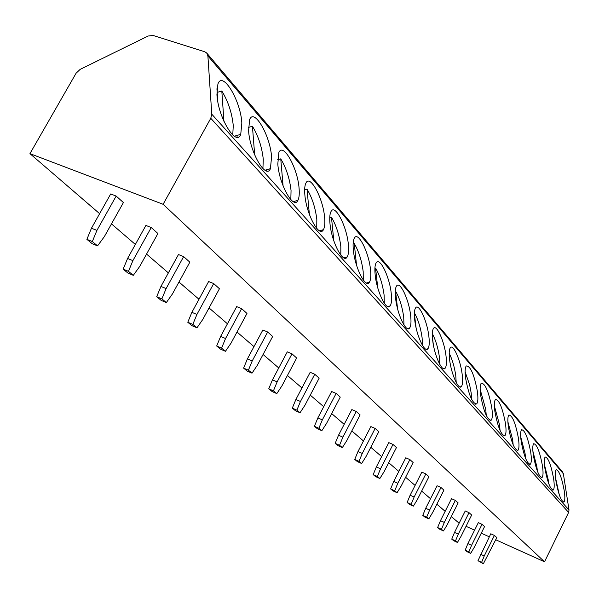 <?xml version="1.0" encoding="UTF-8"?>
<svg xmlns="http://www.w3.org/2000/svg" width="599" height="599" viewBox="0 0 599 599"><rect width="100%" height="100%" fill="white"/><g stroke="black" fill="none" stroke-linecap="round" stroke-linejoin="round"><path stroke-width="0.9" d="M206.88 53.214L562.491 471.877L563.374 473.764L207.89 55.917L206.715 53.019L204.671 51.724L153.097 35.446L148.155 36.015L80.169 69.364L76.118 73.175L29.95 153.643L99.629 213.671M207.89 55.917L211.784 114.199L210.781 118.295L163.115 204.289L29.95 153.643M111.481 223.884L135.359 244.452M146.545 254.088L168.379 272.897M178.974 282.024L198.988 299.268M209.044 307.923L227.448 323.782M237.002 332.018L253.969 346.626M263.073 354.473L278.745 367.973M287.438 375.468L301.941 387.957M310.26 395.123L323.715 406.714M331.674 413.572L344.178 424.347M351.815 430.928L363.451 440.946M370.788 447.273L381.638 456.618M388.699 462.698L398.829 471.42M405.628 477.283L415.092 485.437M421.651 491.09L430.516 498.72M436.851 504.178L445.154 511.336M451.272 516.608L459.141 523.174M163.115 204.289L544.528 561.81L495.747 539.744M489.286 536.816L481.267 533.185M474.58 530.167L466.044 526.304M494.407 535.431L496.818 537.588L483.333 563.801L477.98 560.694L490.783 533.791L494.407 535.431L484.247 555.962L480.623 554.292M467.886 543.622L465.176 550.182L467.01 551.679L470.687 553.379L474.161 547.486L484.546 526.581L482.023 524.312L478.324 522.657L467.886 543.622L471.578 545.315L482.023 524.312M454.521 532.421L451.743 539.145L453.668 540.717L457.419 542.447L460.998 536.419L471.668 515.028L469.017 512.654L465.243 510.962L454.521 532.421L458.287 534.143L469.017 512.654M440.475 520.658L437.629 527.547L439.651 529.202L443.477 530.954L447.168 524.799L458.145 502.898L455.36 500.397L451.511 498.682L440.475 520.658L444.323 522.403L455.36 500.397M425.702 508.274L422.782 515.342L424.901 517.087L428.817 518.869L432.62 512.572L443.919 490.132L440.984 487.496L437.06 485.759L425.702 508.274L429.625 510.049L440.984 487.496M410.128 495.231L407.133 502.486L409.372 504.328L413.362 506.14L417.301 499.693L428.936 476.692L425.844 473.914L421.831 472.147L410.128 495.231L414.134 497.035L425.844 473.914M393.708 481.469L390.623 488.926L392.989 490.866L397.07 492.707L401.135 486.103L413.138 462.518L409.873 459.583L405.778 457.793L393.708 481.469L397.796 483.303L409.873 459.583M376.352 466.928L373.184 474.595L375.685 476.647L379.856 478.519L384.064 471.757L396.456 447.543L393.004 444.451L388.811 442.624L376.352 466.928L380.537 468.792L393.004 444.451M357.992 451.541L354.728 459.433L357.378 461.604L361.639 463.506L366.004 456.573L378.8 431.707L375.146 428.427L370.863 426.578L357.992 451.541L362.268 453.436L375.146 428.427M338.525 435.226L335.17 443.357L337.978 445.663L342.336 447.603L346.866 440.49L360.096 414.927L356.225 411.453L351.845 409.574L338.525 435.226L342.898 437.158L356.225 411.453M317.859 417.915L314.4 426.293L317.388 428.742L321.843 430.711L326.552 423.411L340.254 397.115L336.136 393.423L331.651 391.514L317.859 417.915L322.337 419.869L336.136 393.423M295.876 399.488L292.305 408.136L295.487 410.749L300.047 412.748L304.943 405.253L319.147 378.186L314.767 374.255L310.177 372.316L295.876 399.488L300.458 401.48L314.767 374.255M272.448 379.856L268.756 388.788L272.148 391.574L276.813 393.603L281.919 385.898L296.662 358.015L291.99 353.822L287.288 351.853L272.448 379.856L277.135 381.877L291.99 353.822M247.417 358.883L243.606 368.123L247.23 371.103L252.014 373.162L257.338 365.24L272.665 336.481L267.671 331.996L262.849 330.004L247.417 358.883L252.224 360.935L267.671 331.996M220.627 336.436L216.681 345.997L220.559 349.187L225.464 351.284L231.034 343.13L246.983 313.442L241.629 308.635L236.695 306.621L220.627 336.436L225.553 338.517L241.629 308.635M191.875 312.349L187.787 322.262L191.957 325.684L196.981 327.81L202.814 319.409L219.444 288.733L213.701 283.574L208.632 281.53L191.875 312.349L196.921 314.453L213.701 283.574M160.944 286.427L156.698 296.715L161.191 300.406L166.342 302.562L172.467 293.899L189.838 262.167L183.646 256.612L178.457 254.545L160.944 286.427L166.125 288.568L183.646 256.612M127.58 258.469L123.162 269.161L128.021 273.151L133.3 275.33L139.747 266.39L157.919 233.528L151.233 227.53L145.901 225.441L127.58 258.469L132.888 260.632L151.233 227.53M91.467 228.212L86.877 239.345L92.134 243.666L97.555 245.875L104.346 236.642L123.409 202.559L116.169 196.068L110.695 193.964L91.467 228.212L96.918 230.398L116.169 196.068M563.374 473.764L569.005 509.974L568.623 512.415L544.528 561.81M553.573 478.369C550.953 464.652 548.167 457.539 545.217 457.03C544.124 458.287 544.027 462.114 544.933 468.515C547.553 482.3 550.339 489.458 553.281 490.012C554.404 488.739 554.502 484.853 553.573 478.369M542.432 465.67C539.736 451.496 536.831 444.181 533.709 443.717C532.586 445.027 532.474 448.898 533.357 455.33C536.068 469.571 538.973 476.946 542.08 477.44C543.233 476.115 543.353 472.192 542.432 465.67M530.736 452.335C527.951 437.667 524.911 430.134 521.609 429.738C520.464 431.108 520.321 435.016 521.197 441.463C523.983 456.206 527.023 463.791 530.317 464.232C531.5 462.847 531.642 458.886 530.736 452.335M518.434 438.311C515.559 423.111 512.37 415.347 508.873 415.032C507.697 416.462 507.533 420.408 508.386 426.862C511.269 442.144 514.459 449.961 517.94 450.336C519.161 448.891 519.326 444.877 518.434 438.311M505.481 423.545C502.501 407.769 499.162 399.765 495.448 399.54C494.235 401.038 494.055 405.014 494.894 411.476C497.874 427.334 501.213 435.398 504.912 435.683C506.17 434.17 506.357 430.127 505.481 423.545M491.824 407.979C488.739 391.581 485.22 383.323 481.267 383.203C480.031 384.768 479.829 388.781 480.645 395.235C483.737 411.715 487.249 420.041 491.18 420.228C492.468 418.641 492.678 414.56 491.824 407.979M477.403 391.536C474.191 374.465 470.485 365.929 466.277 365.944C465.019 367.591 464.787 371.635 465.58 378.066C468.792 395.22 472.499 403.831 476.684 403.883C477.995 402.229 478.234 398.11 477.403 391.536M462.151 374.15C460.481 360.186 453.218 343.684 450.396 347.69C449.115 349.419 448.861 353.485 449.632 359.879C451.279 373.978 458.587 390.473 461.357 386.587C462.69 384.85 462.96 380.702 462.151 374.15M445.993 355.739C444.323 341.22 436.529 323.909 433.549 328.357C432.253 330.169 431.976 334.249 432.71 340.599C434.357 355.252 442.197 372.548 445.132 368.243C446.487 366.416 446.772 362.245 445.993 355.739M428.847 336.196C427.184 321.086 418.798 302.877 415.631 307.834C414.328 309.735 414.029 313.824 414.733 320.106C416.365 335.373 424.818 353.545 427.918 348.76C429.288 346.843 429.603 342.65 428.847 336.196M410.629 315.426C408.982 299.665 399.9 280.474 396.553 286.015C395.25 288.014 394.928 292.102 395.595 298.287C397.212 314.22 406.354 333.366 409.626 328.012C411.011 326.006 411.341 321.805 410.629 315.426M391.222 293.3C389.597 276.835 379.729 256.552 376.194 262.781C374.892 264.87 374.555 268.951 375.184 275.023C376.771 291.676 386.699 311.884 390.159 305.894C391.544 303.783 391.896 299.582 391.222 293.3M370.504 269.692C368.917 252.456 358.15 230.952 354.413 237.975C353.125 240.169 352.781 244.22 353.358 250.142C354.915 267.596 365.749 288.995 369.396 282.241C370.774 280.033 371.14 275.847 370.504 269.692M348.356 244.437C346.806 226.362 334.991 203.495 331.052 211.454C329.802 213.738 329.443 217.744 329.974 223.487C331.479 241.816 343.369 264.533 347.21 256.896C348.558 254.59 348.94 250.434 348.356 244.437M324.606 217.37C323.123 198.359 310.087 173.965 305.947 183.024C304.741 185.391 304.374 189.329 304.861 194.855C306.299 214.15 319.409 238.342 323.438 229.672C324.755 227.276 325.145 223.172 324.606 217.37M299.081 188.273C297.688 168.237 283.215 142.12 278.887 152.483L277.809 164.021C279.156 184.38 293.705 210.234 297.913 200.343C299.171 197.865 299.56 193.836 299.081 188.273M271.572 156.916C270.299 135.748 254.126 107.685 249.633 119.568L248.585 130.717C249.82 152.266 266.068 179.992 270.426 168.663L271.572 156.916M241.839 123.027C240.716 100.595 222.536 70.315 217.916 84.017L216.928 94.627C218.014 117.509 236.276 147.354 240.738 134.333L241.839 123.027M564.191 490.469C561.645 477.186 558.972 470.267 556.172 469.713C555.116 470.919 555.041 474.708 555.954 481.079C558.5 494.422 561.173 501.393 563.966 501.984C565.052 500.757 565.127 496.923 564.191 490.469M559.324 494.916L555.535 477.86M548.632 483.371L548.167 479.522L544.476 464.794M537.4 471.203L536.906 466.868L532.878 451.122M525.593 458.377L525.083 453.578L520.696 436.806M513.163 444.847L512.647 439.606L507.885 421.778M500.068 430.554L499.559 424.893L494.385 405.98M486.253 415.444L485.752 409.379L480.151 389.35M471.653 399.443L471.181 392.996L469.631 384.835L465.109 371.807M456.206 382.491L455.772 375.67C454.499 366.94 452.312 359.475 449.19 353.268M439.838 364.499L439.441 357.326C438.109 347.997 435.735 340.097 432.321 333.643M433.354 344.754L432.358 336.78M422.467 345.368L422.123 337.858C420.715 327.885 418.139 319.552 414.396 312.835M408.915 328.192L408.997 328.574M416.088 327.818L414.366 313.539M403.988 324.995L403.711 317.163C402.273 306.755 399.54 298.047 395.52 291.032L395.295 291.084M389.477 306.067L389.56 306.486M397.564 308.695L395.52 291.032M384.303 303.259L384.109 295.127C382.671 284.443 379.818 275.413 375.558 268.045L374.907 268.217M368.737 282.414L368.827 282.878M377.752 287.82L375.558 268.045M367.082 283.26L367.037 282.855M363.293 280.025L363.189 271.617C361.759 260.632 358.779 251.258 354.256 243.508L353.111 243.815M346.566 257.068L346.656 257.577M356.54 265.215L354.256 243.508M345.353 258.199L345.271 257.413M340.816 255.137L340.816 246.466C339.393 235.167 336.279 225.434 331.464 217.265L329.75 217.737M322.809 229.844L322.906 230.405M333.808 240.791L331.464 217.265M322.082 231.034L321.985 230.068M316.721 228.414L316.826 219.511C315.426 207.883 312.161 197.752 307.025 189.119L304.651 189.786M297.299 200.515L297.389 201.137M309.384 214.405L307.025 189.119M297.104 201.459L297.022 200.598M290.822 199.647L291.054 190.542C289.676 178.569 286.24 168.005 280.751 158.862L277.629 159.761M269.827 168.836L269.917 169.524M283.08 185.87L280.751 158.862M266.248 169.869L266.33 170.865M262.916 168.596L263.283 159.327C261.935 146.987 258.319 135.958 252.426 126.247L248.443 127.43M240.184 134.498L240.266 135.247M254.687 154.954L252.426 126.247M236.987 135.449L237.114 137.201M232.756 135L233.266 125.588C231.963 112.859 228.144 101.328 221.81 90.981L217.182 92.403M216.928 88.749L217.811 101.531M223.944 121.38L221.81 90.981M484.247 555.962L481.596 562.371L483.333 563.801M481.596 562.371L477.98 560.694M470.687 553.379L468.867 551.881L471.578 545.315M465.176 550.182L468.867 551.881M457.419 542.447L455.51 540.867L458.287 534.143M451.743 539.145L455.51 540.867M443.477 530.954L441.47 529.299L444.323 522.403M437.629 527.547L441.47 529.299M428.817 518.869L426.698 517.124L429.625 510.049M422.782 515.342L426.698 517.124M413.362 506.14L411.139 504.298L414.134 497.035M407.133 502.486L411.139 504.298M397.07 492.707L394.719 490.768L397.796 483.303M390.623 488.926L394.719 490.768M379.856 478.519L377.363 476.467L380.537 468.792M373.184 474.595L377.363 476.467M361.639 463.506L359.003 461.335L362.268 453.436M354.728 459.433L359.003 461.335M342.336 447.603L339.536 445.297L342.898 437.158M335.17 443.357L339.536 445.297M321.843 430.711L318.87 428.263L322.337 419.869M314.4 426.293L318.87 428.263M300.047 412.748L296.879 410.143L300.458 401.48M292.305 408.136L296.879 410.143M276.813 393.603L273.444 390.825L277.135 381.877M268.756 388.788L273.444 390.825M252.014 373.162L248.405 370.189L252.224 360.935M243.606 368.123L248.405 370.189M225.464 351.284L221.6 348.094L225.553 338.517M216.681 345.997L221.6 348.094M196.981 327.81L192.826 324.388L196.921 314.453M187.787 322.262L192.826 324.388M166.342 302.562L161.872 298.879L166.125 288.568M156.698 296.715L161.872 298.879M133.3 275.33L128.471 271.347L132.888 260.632M123.162 269.161L128.471 271.347M97.555 245.875L92.321 241.554L96.918 230.398M86.877 239.345L92.321 241.554M568.623 512.415L210.781 118.295M569.005 509.974L211.784 114.199M563.397 502.104L563.966 501.984M552.645 490.147L553.281 490.012M541.369 477.598L542.08 477.44M529.516 464.412L530.317 464.232M517.042 450.53L517.94 450.336M503.901 435.915L504.912 435.683M490.034 420.491L491.18 420.228M475.381 404.19L476.684 403.883M459.875 386.939L461.357 386.587M443.432 368.655L445.132 368.243M425.971 349.232L427.918 348.76M407.395 328.574L409.626 328.012M387.583 306.546L390.159 305.894M366.416 283.02L369.396 282.241M343.751 257.817L347.21 256.896M319.417 230.772L323.438 229.672M293.225 201.661L297.913 200.343M264.96 170.243L270.426 168.663M234.351 136.228L240.738 134.333"/></g></svg>
